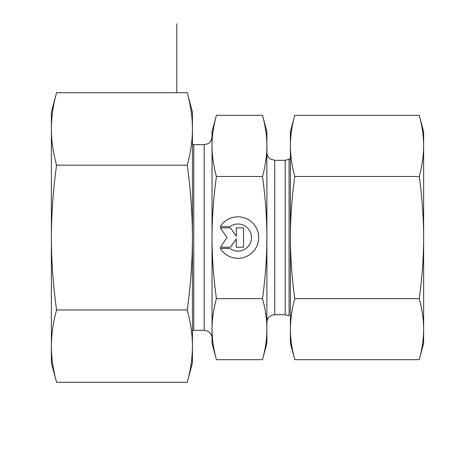 <?xml version="1.0" encoding="UTF-8"?>
<svg xmlns="http://www.w3.org/2000/svg" width="475" height="475" viewBox="0 0 475 475"><rect width="100%" height="100%" fill="white"/><g stroke="black" fill="none" stroke-linecap="round" stroke-linejoin="round"><path stroke-width="0.71" d="M220.287 226.67L229.87 226.67L220.287 226.67A20.74 20.74 0 0 1 258.679 237.559A20.74 20.74 0 0 1 220.287 248.449A20.74 20.74 180 0 0 258.679 237.559M229.87 226.67L229.87 226.67A13.549 13.549 0 0 1 251.489 237.559L251.489 237.559A13.549 13.549 180 0 0 229.87 226.67M220.287 248.449L229.87 248.449A13.549 13.549 180 0 0 251.489 237.559M236.259 227.881L243.521 227.881L243.521 247.243L236.259 247.243L236.259 238.949L230.452 247.243L220.287 247.243L227.068 237.559L220.287 227.881L230.452 227.881L236.259 236.176L236.259 227.881L236.259 236.176M220.287 227.881L227.068 237.559M220.287 247.243L230.452 247.243L236.259 238.949M236.259 247.243L243.521 247.243L243.521 227.881M216.416 359.67L212.028 343.3L212.028 329.157C211.998 338.58 213.459 348.751 216.416 359.67L262.503 359.67L266.891 343.3L266.891 329.157C266.92 319.734 265.46 309.563 262.503 298.644C265.46 276.788 266.92 256.429 266.891 237.559L266.891 237.5C266.914 218.654 265.454 198.312 262.503 176.48C265.46 165.537 266.92 155.349 266.891 145.902L266.891 237.5M216.416 115.33C213.459 126.273 211.998 136.462 212.028 145.902L212.028 131.7L216.416 115.33L262.503 115.33L266.891 131.7L266.891 145.902C266.92 136.462 265.46 126.273 262.503 115.33M212.028 237.559C211.998 256.429 213.459 276.788 216.416 298.644C213.459 309.563 211.998 319.734 212.028 329.157L212.028 145.902C211.998 155.349 213.459 165.537 216.416 176.48C213.459 198.33 211.998 218.696 212.028 237.559M216.416 298.644L262.503 298.644M216.416 176.48L262.503 176.48M262.503 359.67C265.46 348.751 266.92 338.58 266.891 329.157L266.891 237.559M212.028 145.902L212.028 136.794C211.47 142.429 207.587 143.943 207.64 143.83L204.191 144.632L204.191 330.368L207.64 331.17L209.042 332.049C210.977 333.646 211.975 335.7 212.028 338.206L212.028 329.157M423.629 131.7L423.629 343.3L419.247 359.67C422.127 349.273 423.587 339.103 423.629 329.157C423.587 319.212 422.127 309.041 419.247 298.644C422.127 277.833 423.587 257.474 423.629 237.559C423.587 217.651 422.127 197.291 419.247 176.48C422.127 166.06 423.587 155.871 423.629 145.902C423.587 135.939 422.127 125.75 419.247 115.33L423.629 131.7M294.785 115.33C291.905 125.75 290.445 135.939 290.397 145.902L290.397 131.7L294.785 115.33L419.247 115.33M294.785 176.48C291.905 197.291 290.445 217.651 290.397 237.559L290.397 145.902C290.445 155.871 291.905 166.06 294.785 176.48L419.247 176.48M294.785 298.644C291.905 309.041 290.445 319.212 290.397 329.157L290.397 237.559C290.445 257.474 291.905 277.833 294.785 298.644L419.247 298.644M294.785 359.67L290.397 343.3L290.397 329.157C290.445 339.103 291.905 349.273 294.785 359.67L419.247 359.67M51.371 362.894L51.371 112.106L56.567 92.708C53.152 105.052 51.425 117.135 51.371 128.945C51.425 140.754 53.152 152.831 56.567 165.175C53.152 189.84 51.425 213.976 51.371 237.571C51.425 261.173 53.152 285.303 56.567 309.967C53.152 322.287 51.425 334.341 51.371 346.133C51.425 357.918 53.152 369.972 56.567 382.292L51.371 362.894M187.239 165.175C190.653 152.831 192.387 140.754 192.434 128.945L192.434 237.571C192.387 213.976 190.653 189.84 187.239 165.175L56.567 165.175M187.239 92.708L192.434 112.106L192.434 128.945C192.387 117.135 190.653 105.052 187.239 92.708L56.567 92.708M192.434 346.133L192.434 362.894L187.239 382.292C190.653 369.972 192.387 357.918 192.434 346.133C192.387 334.341 190.653 322.287 187.239 309.967C190.653 285.303 192.387 261.173 192.434 237.571L192.434 346.133M187.239 382.292L56.567 382.292M187.239 309.967L56.567 309.967M176.765 23.75L176.765 92.708M204.191 330.368L193.752 330.368L193.752 144.632L204.191 144.632M289.085 237.5L289.085 159.256L285.166 160.307L285.166 314.693L289.085 315.744L289.085 237.5M285.166 314.693L274.728 314.693L274.728 160.307L285.166 160.307M192.434 144.519L193.752 144.632M192.434 330.481L193.752 330.368M289.085 159.256L290.397 158.496M274.728 160.307L270.37 158.982C268.126 157.391 266.968 155.218 266.891 152.469M274.728 314.693L271.445 315.412L269.925 316.338C267.959 317.935 266.944 320.002 266.891 322.531"/></g></svg>
